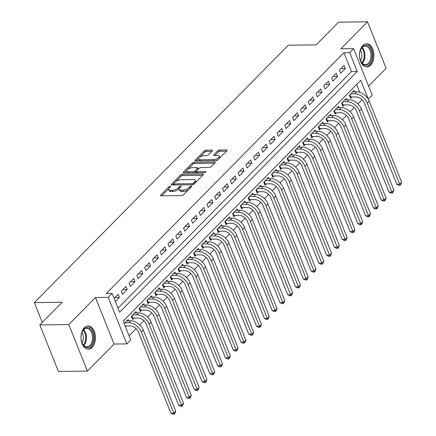 <?xml version="1.0" encoding="UTF-8"?>
<svg xmlns="http://www.w3.org/2000/svg" width="436" height="436" viewBox="0 0 436 436"><rect width="100%" height="100%" fill="white"/><g stroke="black" fill="none" stroke-linecap="round" stroke-linejoin="round"><path stroke-width="0.65" d="M170.176 186.276A1.019 0.42 -21.8 0 0 168.846 186.826L160.72 195.061A1.455 0.6 -21.8 0 0 160.502 195.584A1.455 0.6 -21.8 0 0 161.091 195.819L181.583 195.551A1.455 0.6 -21.8 0 0 183.485 194.761L191.611 186.532A1.019 0.42 -21.8 0 0 191.764 186.161A1.019 0.42 -21.8 0 0 191.35 185.998A1.019 0.42 -21.8 0 0 190.02 186.554L188.968 187.616A4.665 1.913 -21.8 0 1 182.875 190.145L181.169 190.167A4.665 1.913 -21.8 0 1 179.283 189.42A4.665 1.913 -21.8 0 1 179.975 187.736L181.027 186.668A1.019 0.42 -21.8 0 0 181.174 186.297A1.019 0.42 -21.8 0 0 180.766 186.134A1.019 0.42 -21.8 0 0 179.43 186.69L178.379 187.753A4.665 1.913 -21.8 0 1 172.291 190.281L170.585 190.303A4.665 1.913 -21.8 0 1 168.699 189.556A4.665 1.913 -21.8 0 1 169.386 187.872L170.438 186.804A1.019 0.42 -21.8 0 0 170.59 186.439A1.019 0.42 -21.8 0 0 170.176 186.276M362.79 45.518A11.581 7.232 89.3 0 0 359.798 58.577A11.581 7.232 89.3 0 0 366.861 66.91A11.581 7.232 89.3 0 0 370.638 65.138A11.581 7.232 89.3 0 0 373.63 52.08A11.581 7.232 89.3 0 0 366.562 43.747A11.581 7.232 89.3 0 0 362.79 45.518M84.295 327.752A11.581 7.232 89.3 0 0 81.303 340.81A11.581 7.232 89.3 0 0 88.372 349.143A11.581 7.232 89.3 0 0 92.143 347.372A11.581 7.232 89.3 0 0 95.135 334.314A11.581 7.232 89.3 0 0 88.072 325.981A11.581 7.232 89.3 0 0 84.295 327.752M212.218 150.9A1.455 0.6 -21.8 0 0 212.43 150.376A1.455 0.6 -21.8 0 0 211.841 150.142L206.092 150.218A1.455 0.6 -21.8 0 0 204.19 151.009L195.165 160.148A1.455 0.6 -21.8 0 0 194.952 160.677A1.455 0.6 -21.8 0 0 195.541 160.911L216.033 160.644A1.455 0.6 -21.8 0 0 217.935 159.854L226.96 150.709A1.455 0.6 -21.8 0 0 227.172 150.186A1.455 0.6 -21.8 0 0 226.584 149.951L219.64 150.039A1.455 0.6 -21.8 0 0 217.738 150.829L213.874 154.742A1.455 0.6 -21.8 0 0 213.662 155.27A1.455 0.6 -21.8 0 0 214.25 155.505L217.695 155.456A3.897 1.597 -21.8 0 1 219.264 156.083A3.897 1.597 -21.8 0 1 217.629 158.317A3.897 1.597 -21.8 0 1 213.602 159.603L200.113 159.778A3.897 1.597 -21.8 0 1 198.538 159.156A3.897 1.597 -21.8 0 1 200.173 156.922A3.897 1.597 -21.8 0 1 204.201 155.636L206.451 155.603A1.455 0.6 -21.8 0 0 208.354 154.813L212.218 150.9M349.716 52.62L353.612 48.674L372.219 95.201L368.327 99.146L360.779 80.284L123.186 321.076L130.735 339.938L126.838 343.884L108.226 297.357L112.123 293.406L119.666 312.269L357.258 71.482L349.716 52.62L343.917 52.696L106.324 293.483L112.123 293.406M39.796 324.94L68.79 324.558L87.396 371.091L58.402 371.467L39.796 324.94L62.19 302.241L34.357 302.606L288.31 45.235L316.144 44.875L338.543 22.176L367.537 21.8L340.854 48.837L353.612 48.674M87.396 371.091L114.079 344.048L95.468 297.521L68.79 324.558M95.468 297.521L108.226 297.357M182.313 174.318A1.455 0.6 -21.8 0 0 180.411 175.109L171.386 184.248A1.455 0.6 -21.8 0 0 171.174 184.777A1.455 0.6 -21.8 0 0 171.762 185.011L192.249 184.744A1.455 0.6 -21.8 0 0 194.156 183.954L203.176 174.809A1.455 0.6 -21.8 0 0 203.394 174.286A1.455 0.6 -21.8 0 0 202.805 174.051L182.313 174.318L182.815 175.572A1.455 0.6 -21.8 0 0 180.913 176.362L175.85 181.496M183.278 172.198L192.298 163.059A1.455 0.6 -21.8 0 1 194.2 162.268L214.692 162.001A1.455 0.6 -21.8 0 1 215.28 162.236A1.455 0.6 -21.8 0 1 215.068 162.759L211.204 166.672A1.455 0.6 -21.8 0 1 209.302 167.462L200.991 167.571A1.455 0.6 -21.8 0 0 199.089 168.361L196.527 170.956A1.455 0.6 -21.8 0 0 196.314 171.484A1.455 0.6 -21.8 0 0 196.903 171.719L205.552 171.604A1.019 0.42 -21.8 0 1 205.966 171.768A1.019 0.42 -21.8 0 1 205.536 172.351A1.019 0.42 -21.8 0 1 204.484 172.689L183.649 172.961A1.455 0.6 -21.8 0 1 183.06 172.727A1.455 0.6 -21.8 0 1 183.278 172.198L183.578 172.961M368.589 86.121L386.143 68.327L367.537 21.8M354.659 91.871L354.119 90.514L349.443 95.255L350.702 98.394L352.065 97.015M346.871 99.768L346.326 98.411L341.655 103.147L342.914 106.291L344.277 104.913M339.083 107.665L338.538 106.308L333.862 111.044L335.12 114.188L336.483 112.804M331.289 115.556L330.75 114.199L326.074 118.935L327.332 122.08L328.695 120.701M323.501 123.453L322.956 122.096L318.285 126.832L319.539 129.977L320.907 128.593M315.713 131.345L315.168 129.988L310.492 134.724L311.751 137.869L313.113 136.49M307.92 139.242L307.38 137.885L302.704 142.621L303.963 145.766L305.325 144.381M300.132 147.134L299.587 145.777L294.916 150.518L296.169 153.657L297.537 152.278M292.343 155.031L291.798 153.674L287.122 158.41L288.381 161.554L289.744 160.17M284.55 162.928L284.01 161.571L279.334 166.307L280.593 169.451L281.956 168.067M276.762 170.819L276.217 169.462L271.546 174.198L272.8 177.343L274.162 175.964M268.968 178.716L268.429 177.359L263.753 182.095L265.012 185.24L266.374 183.856M261.18 186.608L260.641 185.251L255.965 189.987L257.224 193.132L258.586 191.753M253.392 194.505L252.847 193.148L248.177 197.884L249.43 201.029L250.793 199.644M245.599 202.397L245.059 201.04L240.383 205.781L241.642 208.92L243.005 207.541M237.811 210.294L237.266 208.937L232.595 213.673L233.854 216.817L235.217 215.433M230.023 218.185L229.478 216.828L224.807 221.57L226.061 224.709L227.423 223.33M222.229 226.082L221.69 224.725L217.014 229.461L218.273 232.606L219.635 231.227M214.441 233.979L213.896 232.622L209.226 237.358L210.484 240.503L211.847 239.119M206.653 241.871L206.108 240.514L201.432 245.25L202.691 248.395L204.053 247.016M198.86 249.768L198.32 248.411L193.644 253.147L194.903 256.292L196.265 254.907M191.072 257.66L190.527 256.303L185.856 261.039L187.109 264.183L188.477 262.804M183.284 265.557L182.739 264.2L178.062 268.936L179.321 272.08L180.684 270.696M175.49 273.448L174.95 272.091L170.274 276.833L171.533 279.972L172.896 278.593M167.702 281.345L167.157 279.988L162.486 284.724L163.74 287.869L165.108 286.485M159.914 289.242L159.369 287.885L154.693 292.621L155.952 295.766L157.314 294.382M152.12 297.134L151.581 295.777L146.905 300.513L148.164 303.658L149.526 302.279M144.332 305.031L143.787 303.674L139.117 308.41L140.37 311.555L141.733 310.17M136.539 312.923L135.999 311.566L131.323 316.302L132.582 319.446L133.945 318.067M115.377 301.543L119.404 297.456L118.151 294.311L114.118 298.398M125.939 286.414L121.263 291.155L122.521 294.295L127.198 289.558L125.939 286.414M133.727 278.522L129.056 283.258L130.315 286.403L134.986 281.667L133.727 278.522M141.52 270.625L136.844 275.361L138.103 278.506L142.779 273.77L141.52 270.625M149.308 262.734L144.638 267.47L145.891 270.614L150.567 265.878L149.308 262.734M157.102 254.837L152.426 259.573L153.685 262.717L158.355 257.981L157.102 254.837M164.89 246.945L160.214 251.681L161.473 254.826L166.149 250.084L164.89 246.945M172.678 239.048L168.007 243.784L169.261 246.929L173.937 242.193L172.678 239.048M180.471 231.156L175.795 235.892L177.054 239.032L181.725 234.296L180.471 231.156M188.259 223.259L183.583 227.995L184.842 231.14L189.518 226.404L188.259 223.259M196.047 215.362L191.377 220.104L192.63 223.243L197.306 218.507L196.047 215.362M203.841 207.471L199.165 212.207L200.424 215.351L205.094 210.615L203.841 207.471M211.629 199.574L206.953 204.31L208.212 207.454L212.888 202.718L211.629 199.574M219.417 191.682L214.746 196.418L216 199.563L220.676 194.827L219.417 191.682M227.21 183.785L222.534 188.521L223.793 191.666L228.464 186.93L227.21 183.785M234.999 175.893L230.322 180.629L231.581 183.774L236.258 179.033L234.999 175.893M242.787 167.996L238.116 172.732L239.375 175.877L244.046 171.141L242.787 167.996M250.58 160.099L245.904 164.841L247.163 167.98L251.834 163.244L250.58 160.099M258.368 152.208L253.692 156.944L254.951 160.088L259.627 155.352L258.368 152.208M266.156 144.311L261.486 149.047L262.745 152.191L267.415 147.455L266.156 144.311M273.95 136.419L269.274 141.155L270.533 144.3L275.209 139.564L273.95 136.419M281.738 128.522L277.067 133.258L278.321 136.403L282.997 131.667L281.738 128.522M289.531 120.63L284.855 125.366L286.114 128.511L290.785 123.77L289.531 120.63M297.319 112.733L292.643 117.469L293.902 120.614L298.578 115.878L297.319 112.733M305.107 104.842L300.437 109.578L301.69 112.717L306.366 107.981L305.107 104.842M312.901 96.945L308.225 101.681L309.484 104.825L314.154 100.089L312.901 96.945M320.689 89.048L316.013 93.789L317.272 96.928L321.948 92.192L320.689 89.048M328.477 81.156L323.806 85.892L325.06 89.037L329.736 84.301L328.477 81.156M336.27 73.259L331.594 77.995L332.853 81.14L337.524 76.404L336.27 73.259M118.014 308.143L351.46 71.559L343.917 52.696M340.641 73.248L345.317 68.512L344.058 65.367L339.382 70.103L340.641 73.248M129.083 335.807L136.125 328.668M139.809 324.94L143.913 320.776M147.597 317.043L151.706 312.879M155.385 309.151L159.494 304.987M163.178 301.254L167.288 297.09M170.966 293.363L175.076 289.193M178.755 285.466L182.864 281.302M186.548 277.569L190.657 273.405M194.336 269.677L198.445 265.513M202.124 261.78L206.233 257.616M209.918 253.888L214.027 249.724M217.706 245.991L221.815 241.827M225.494 238.1L229.603 233.936M233.287 230.203L237.397 226.039M241.075 222.305L245.185 218.142M248.869 214.414L252.973 210.25M256.657 206.517L260.766 202.353M264.445 198.625L268.554 194.461M272.238 190.728L276.348 186.564M280.026 182.837L284.136 178.673M287.815 174.94L291.924 170.776M295.608 167.048L299.717 162.879M303.396 159.151L307.505 154.987M311.184 151.254L315.293 147.09M318.978 143.362L323.087 139.198M326.766 135.465L330.875 131.301M334.554 127.574L338.663 123.41M342.347 119.677L346.457 115.513M350.135 111.785L354.245 107.621M357.923 103.888L362.033 99.724M359.765 92.312L356.632 84.491M125.432 326.689L126.157 325.959M128.751 320.82L128.211 319.463L124.178 323.55M34.357 302.606L42.281 322.417M114.079 344.048L126.838 343.884M351.46 71.559L357.258 71.482M119.404 297.456L114.99 297.51M127.198 289.558L122.778 289.618M134.986 281.667L130.571 281.721M142.779 273.77L138.359 273.83M150.567 265.878L146.153 265.933M158.355 257.981L153.941 258.041M166.149 250.084L161.729 250.144M173.937 242.193L169.522 242.247M181.725 234.296L177.31 234.355M189.518 226.404L185.098 226.458M197.306 218.507L192.892 218.567M205.094 210.615L200.68 210.67M212.888 202.718L208.468 202.778M220.676 194.827L216.261 194.881M228.464 186.93L224.05 186.99M236.258 179.033L231.838 179.092M244.046 171.141L239.631 171.195M251.834 163.244L247.419 163.304M259.627 155.352L255.207 155.407M267.415 147.455L263.001 147.515M275.209 139.564L270.789 139.618M282.997 131.667L278.582 131.727M290.785 123.77L286.37 123.829M298.578 115.878L294.158 115.932M306.366 107.981L301.952 108.041M314.154 100.089L309.74 100.144M321.948 92.192L317.528 92.252M329.736 84.301L325.321 84.355M337.524 76.404L333.109 76.464M345.317 68.512L340.898 68.566M168.699 189.556L169.201 190.815A4.665 1.913 -21.8 0 0 171.086 191.562L170.585 190.303M179.403 188.488L178.885 189.011A4.665 1.913 -21.8 0 1 172.792 191.54L171.086 191.562M179.283 189.42L179.79 190.674A4.665 1.913 -21.8 0 0 181.67 191.426L181.169 190.167M188.554 189.633A4.665 1.913 -21.8 0 1 183.382 191.399L181.67 191.426M168.814 188.625L161.723 195.813M202.68 175.316L182.815 175.572M173.659 183.714L172.389 185M173.822 183.376A1.019 0.42 -21.8 0 0 173.67 183.747A1.019 0.42 -21.8 0 0 174.084 183.91L192.069 183.676A1.019 0.42 -21.8 0 0 193.404 183.12L194.511 181.997A4.665 1.913 -21.8 0 0 195.197 180.313A4.665 1.913 -21.8 0 0 193.317 179.567L181.022 179.725A4.665 1.913 -21.8 0 0 174.929 182.253L173.822 183.376M195.584 182.504A4.665 1.913 -21.8 0 0 195.699 181.572L195.197 180.313M184.281 172.95L186.837 170.362M187.954 169.228L192.805 164.312L192.298 163.059M214.567 163.266L194.707 163.522A1.455 0.6 -21.8 0 0 192.805 164.312M196.314 171.484L196.816 172.743A1.455 0.6 -21.8 0 0 196.843 172.787M192.369 167.686A3.897 1.597 -21.8 0 0 188.341 168.972A3.897 1.597 -21.8 0 0 186.706 171.206A3.897 1.597 -21.8 0 0 188.276 171.828L193.034 171.768A1.455 0.6 -21.8 0 0 194.936 170.977L197.497 168.383A1.455 0.6 -21.8 0 0 197.71 167.855A1.455 0.6 -21.8 0 0 197.121 167.62L192.369 167.686M186.706 171.206L187.208 172.46A3.897 1.597 -21.8 0 0 187.682 172.907M194.483 172.82A1.455 0.6 -21.8 0 0 195.437 172.236L194.936 170.977M196.298 171.364L195.437 172.236M198.233 169.233A1.455 0.6 -21.8 0 0 198.211 169.114L197.71 167.855M198.538 159.156L199.039 160.41A3.897 1.597 -21.8 0 0 199.514 160.857M215.591 160.65A3.897 1.597 -21.8 0 0 218.343 159.44M219.7 158.061A3.897 1.597 -21.8 0 0 219.771 157.341L219.264 156.083M226.458 151.216L220.142 151.297A1.455 0.6 -21.8 0 0 218.24 152.088L214.877 155.494M211.716 151.406L206.593 151.472A1.455 0.6 -21.8 0 0 204.691 152.262L199.966 157.058M198.603 158.431L196.167 160.9M125.148 325.975L130.157 325.91A7.423 4.938 44.6 0 1 138.468 332.123L170.885 413.17L173.784 413.132L141.368 332.085A11.134 7.407 -135.4 0 0 128.898 322.765L124.898 322.814M175.735 411.159L174.934 413.393L174.155 414.184L173.784 413.132L175.735 411.159L143.319 330.112A11.134 7.407 -135.4 0 0 130.849 320.792L126.843 320.842M174.155 414.184L172.994 414.2L170.885 413.17M90.688 346.064A10.023 6.257 -90.7 0 1 82.371 343.661A10.023 6.257 -90.7 0 1 82.213 331.616A10.023 6.257 -90.7 0 1 83.897 329.087A10.023 6.257 -90.7 0 1 92.552 332.243A10.023 6.257 -90.7 0 1 90.688 346.064M82.262 343.432A9.281 5.793 89.3 0 0 86.835 346.86A9.281 5.793 89.3 0 0 89.854 345.443A9.281 5.793 89.3 0 0 92.252 334.979A9.281 5.793 89.3 0 0 86.59 328.303A9.281 5.793 89.3 0 0 83.57 329.72A9.281 5.793 89.3 0 0 82.11 331.851M87.549 349.078A11.51 7.183 89.3 0 0 91.189 347.318A11.51 7.183 89.3 0 0 94.181 334.423A11.51 7.183 89.3 0 0 87.249 326.068M81.897 332.39A7.308 4.562 -90.7 0 1 82.033 342.898M362.926 64.201A10.023 6.257 -90.7 0 1 360.861 61.427A10.023 6.257 -90.7 0 1 360.703 49.382A10.023 6.257 -90.7 0 1 368.643 46.483A10.023 6.257 -90.7 0 1 371.352 60.026A10.023 6.257 -90.7 0 1 362.926 64.201M360.752 61.198A9.281 5.793 89.3 0 0 362.561 63.552A9.281 5.793 89.3 0 0 365.324 64.626A9.281 5.793 89.3 0 0 370.851 57.547A9.281 5.793 89.3 0 0 367.848 47.143A9.281 5.793 89.3 0 0 365.085 46.069A9.281 5.793 89.3 0 0 360.605 49.611M366.038 66.844A11.51 7.183 89.3 0 0 372.796 57.988A11.51 7.183 89.3 0 0 369.063 45.17A11.51 7.183 89.3 0 0 365.739 43.834M360.387 50.156A7.308 4.562 -90.7 0 1 360.523 60.664M131.852 315.768L132.778 318.084L137.945 318.013A7.423 4.938 44.6 0 1 146.262 324.226L178.678 405.273L181.578 405.235L149.161 324.188A11.134 7.407 -135.4 0 0 136.691 314.868L132.686 314.923M132.778 318.084L132.097 318.236M183.523 403.262L182.722 405.502L181.943 406.292L181.578 405.235L183.523 403.262L151.107 322.215A11.134 7.407 -135.4 0 0 138.637 312.895L134.637 312.95M181.943 406.292L180.787 406.303L178.678 405.273M139.645 307.876L140.566 310.187L145.738 310.121A7.423 4.938 44.6 0 1 154.05 316.329L186.466 397.381L189.366 397.343L156.949 316.296A11.134 7.407 -135.4 0 0 144.48 306.977L140.479 307.026M140.566 310.187L139.885 310.339M191.311 395.37L190.516 397.605L189.736 398.395L189.366 397.343L191.311 395.37L158.895 314.318A11.134 7.407 -135.4 0 0 146.425 305.004L142.425 305.053M189.736 398.395L188.575 398.411L186.466 397.381M147.433 299.979L148.36 302.29L153.526 302.224A7.423 4.938 44.6 0 1 161.838 308.437L194.254 389.484L197.154 389.446L164.737 308.399A11.134 7.407 -135.4 0 0 152.268 299.08L148.267 299.134M148.36 302.29L147.679 302.448M199.105 387.473L198.304 389.713L197.524 390.503L197.154 389.446L199.105 387.473L166.688 306.426A11.134 7.407 -135.4 0 0 154.219 297.107L150.213 297.161M197.524 390.503L196.364 390.514L194.254 389.484M155.221 292.082L156.148 294.398L161.315 294.327A7.423 4.938 44.6 0 1 169.631 300.54L202.048 381.593L204.947 381.555L172.531 300.502A11.134 7.407 -135.4 0 0 160.061 291.188L156.055 291.237M156.148 294.398L155.467 294.551M206.893 379.576L206.092 381.816L205.312 382.606L204.947 381.555L206.893 379.576L174.476 298.529A11.134 7.407 -135.4 0 0 162.007 289.21L158.006 289.264M205.312 382.606L204.157 382.623L202.048 381.593M163.015 284.19L163.936 286.501L169.108 286.436A7.423 4.938 44.6 0 1 177.419 292.649L209.836 373.696L212.735 373.657L180.319 292.611A11.134 7.407 -135.4 0 0 167.849 283.291L163.849 283.346M163.936 286.501L163.255 286.659M214.686 371.685L213.885 373.925L213.106 374.709L212.735 373.657L214.686 371.685L182.264 290.638A11.134 7.407 -135.4 0 0 169.795 281.318L165.794 281.367M213.106 374.709L211.945 374.726L209.836 373.696M170.803 276.293L171.73 278.609L176.896 278.539A7.423 4.938 44.6 0 1 185.213 284.752L217.629 365.799L220.529 365.76L188.112 284.713A11.134 7.407 -135.4 0 0 175.637 275.399L171.637 275.448M171.73 278.609L171.048 278.762M222.474 363.788L221.673 366.027L220.894 366.818L220.529 365.76L222.474 363.788L190.058 282.741A11.134 7.407 -135.4 0 0 177.588 273.421L173.588 273.476M220.894 366.818L219.733 366.834L217.629 365.799M178.591 268.402L179.518 270.712L184.684 270.647A7.423 4.938 44.6 0 1 193.001 276.86L225.417 357.907L228.317 357.869L195.9 276.822A11.134 7.407 -135.4 0 0 183.431 267.502L179.43 267.557M179.518 270.712L178.836 270.865M230.263 355.896L229.461 358.13L228.682 358.921L228.317 357.869L230.263 355.896L197.846 274.849A11.134 7.407 -135.4 0 0 185.376 265.529L181.376 265.579M228.682 358.921L227.527 358.937L225.417 357.907M186.385 260.505L187.306 262.821L192.478 262.75A7.423 4.938 44.6 0 1 200.789 268.963L233.206 350.01L236.105 349.972L203.688 268.925A11.134 7.407 -135.4 0 0 191.219 259.605L187.218 259.66M187.306 262.821L186.63 262.973M238.056 347.999L237.255 350.239L236.476 351.029L236.105 349.972L238.056 347.999L205.639 266.952A11.134 7.407 -135.4 0 0 193.164 257.632L189.164 257.687M236.476 351.029L235.315 351.04L233.206 350.01M194.173 252.613L195.099 254.924L200.266 254.858A7.423 4.938 44.6 0 1 208.582 261.071L240.999 342.118L243.898 342.08L211.482 261.033A11.134 7.407 -135.4 0 0 199.007 251.714L195.006 251.763M195.099 254.924L194.418 255.076M245.844 340.107L245.043 342.342L244.264 343.132L243.898 342.08L245.844 340.107L213.427 259.055A11.134 7.407 -135.4 0 0 200.958 249.741L196.958 249.79M244.264 343.132L243.103 343.148L240.999 342.118M201.961 244.716L202.887 247.027L208.054 246.961A7.423 4.938 44.6 0 1 216.37 253.174L248.787 334.221L251.686 334.183L219.27 253.136A11.134 7.407 -135.4 0 0 206.8 243.817L202.8 243.871M202.887 247.027L202.206 247.185M253.632 332.21L252.831 334.45L252.057 335.24L251.686 334.183L253.632 332.21L221.215 251.163A11.134 7.407 -135.4 0 0 208.746 241.844L204.746 241.898M252.057 335.24L250.896 335.251L248.787 334.221M209.754 236.819L210.681 239.135L215.847 239.07A7.423 4.938 44.6 0 1 224.159 245.277L256.575 326.33L259.475 326.292L227.058 245.239A11.134 7.407 -135.4 0 0 214.588 235.925L210.588 235.974M210.681 239.135L209.999 239.288M261.426 324.319L260.624 326.553L259.845 327.343L259.475 326.292L261.426 324.319L229.009 243.266A11.134 7.407 -135.4 0 0 216.534 233.952L212.534 234.001M259.845 327.343L258.684 327.36L256.575 326.33M217.542 228.927L218.469 231.238L223.635 231.173A7.423 4.938 44.6 0 1 231.952 237.386L264.369 318.433L267.268 318.394L234.851 237.348A11.134 7.407 -135.4 0 0 222.376 228.028L218.376 228.083M218.469 231.238L217.787 231.396M269.214 316.422L268.413 318.662L267.633 319.446L267.268 318.394L269.214 316.422L236.797 235.375A11.134 7.407 -135.4 0 0 224.327 226.055L220.327 226.11M267.633 319.446L266.472 319.463L264.369 318.433M225.336 221.03L226.257 223.346L231.429 223.276A7.423 4.938 44.6 0 1 239.74 229.489L272.157 310.536L275.056 310.503L242.639 229.45A11.134 7.407 -135.4 0 0 230.17 220.136L226.17 220.185M226.257 223.346L225.576 223.499M277.002 308.525L276.206 310.764L275.427 311.555L275.056 310.503L277.002 308.525L244.585 227.478A11.134 7.407 -135.4 0 0 232.115 218.158L228.115 218.213M275.427 311.555L274.266 311.571L272.157 310.536M233.124 213.139L234.05 215.449L239.217 215.384A7.423 4.938 44.6 0 1 247.528 221.597L279.945 302.644L282.844 302.606L250.428 221.559A11.134 7.407 -135.4 0 0 237.958 212.239L233.958 212.294M234.05 215.449L233.369 215.607M284.795 300.633L283.994 302.867L283.215 303.658L282.844 302.606L284.795 300.633L252.379 219.586A11.134 7.407 -135.4 0 0 239.909 210.266L235.903 210.316M283.215 303.658L282.054 303.674L279.945 302.644M240.912 205.242L241.838 207.558L247.005 207.487A7.423 4.938 44.6 0 1 255.322 213.7L287.738 294.747L290.638 294.709L258.221 213.662A11.134 7.407 -135.4 0 0 245.751 204.342L241.746 204.397M241.838 207.558L241.157 207.71M292.583 292.736L291.782 294.976L291.003 295.766L290.638 294.709L292.583 292.736L260.167 211.689A11.134 7.407 -135.4 0 0 247.697 202.369L243.697 202.424M291.003 295.766L289.847 295.782L287.738 294.747M248.705 197.35L249.626 199.661L254.798 199.595A7.423 4.938 44.6 0 1 263.11 205.808L295.526 286.855L298.426 286.817L266.009 205.77A11.134 7.407 -135.4 0 0 253.539 196.451L249.539 196.5M249.626 199.661L248.945 199.813M300.371 284.844L299.576 287.079L298.796 287.869L298.426 286.817L300.371 284.844L267.955 203.797A11.134 7.407 -135.4 0 0 255.485 194.478L251.485 194.527M298.796 287.869L297.635 287.885L295.526 286.855M256.493 189.453L257.42 191.769L262.586 191.698A7.423 4.938 44.6 0 1 270.898 197.911L303.314 278.958L306.214 278.92L273.797 197.873A11.134 7.407 -135.4 0 0 261.328 188.554L257.327 188.608M257.42 191.769L256.739 191.922M308.165 276.947L307.364 279.187L306.584 279.977L306.214 278.92L308.165 276.947L275.748 195.9A11.134 7.407 -135.4 0 0 263.279 186.581L259.273 186.635M306.584 279.977L305.423 279.988L303.314 278.958M264.281 181.561L265.208 183.872L270.375 183.807A7.423 4.938 44.6 0 1 278.691 190.014L311.108 271.067L314.007 271.029L281.591 189.982A11.134 7.407 -135.4 0 0 269.121 180.662L265.115 180.711M265.208 183.872L264.527 184.025M315.953 269.056L315.152 271.29L314.372 272.08L314.007 271.029L315.953 269.056L283.536 188.003A11.134 7.407 -135.4 0 0 271.067 178.689L267.066 178.738M314.372 272.08L313.217 272.097L311.108 271.067M272.075 173.664L272.996 175.975L278.168 175.91A7.423 4.938 44.6 0 1 286.479 182.123L318.896 263.17L321.795 263.131L289.379 182.085A11.134 7.407 -135.4 0 0 276.909 172.765L272.909 172.82M272.996 175.975L272.315 176.133M323.741 261.159L322.945 263.399L322.166 264.189L321.795 263.131L323.741 261.159L291.324 180.112A11.134 7.407 -135.4 0 0 278.855 170.792L274.854 170.847M322.166 264.189L321.005 264.2L318.896 263.17M279.863 165.767L280.789 168.083L285.956 168.013A7.423 4.938 44.6 0 1 294.267 174.226L326.689 255.278L329.589 255.24L297.167 174.187A11.134 7.407 -135.4 0 0 284.697 164.873L280.697 164.922M280.789 168.083L280.108 168.236M331.534 253.262L330.733 255.501L329.954 256.292L329.589 255.24L331.534 253.262L299.118 172.215A11.134 7.407 -135.4 0 0 286.648 162.895L282.642 162.95M329.954 256.292L328.793 256.308L326.689 255.278M287.651 157.876L288.578 160.186L293.744 160.121A7.423 4.938 44.6 0 1 302.061 166.334L334.477 247.381L337.377 247.343L304.96 166.296A11.134 7.407 -135.4 0 0 292.491 156.976L288.485 157.031M288.578 160.186L287.896 160.344M339.322 245.37L338.521 247.61L337.742 248.395L337.377 247.343L339.322 245.37L306.906 164.323A11.134 7.407 -135.4 0 0 294.436 155.003L290.436 155.053M337.742 248.395L336.587 248.411L334.477 247.381M295.445 149.979L296.366 152.295L301.538 152.224A7.423 4.938 44.6 0 1 309.849 158.437L342.265 239.484L345.165 239.446L312.748 158.399A11.134 7.407 -135.4 0 0 300.279 149.085L296.278 149.134M296.366 152.295L295.684 152.447M347.116 237.473L346.315 239.713L345.535 240.503L345.165 239.446L347.116 237.473L314.699 156.426A11.134 7.407 -135.4 0 0 302.224 147.106L298.224 147.161M345.535 240.503L344.375 240.519L342.265 239.484M303.233 142.087L304.159 144.398L309.326 144.332A7.423 4.938 44.6 0 1 317.642 150.545L350.059 231.592L352.958 231.554L320.542 150.507A11.134 7.407 -135.4 0 0 308.067 141.188L304.066 141.242M304.159 144.398L303.478 144.55M354.904 229.581L354.103 231.816L353.324 232.606L352.958 231.554L354.904 229.581L322.487 148.534A11.134 7.407 -135.4 0 0 310.018 139.215L306.018 139.264M353.324 232.606L352.163 232.622L350.059 231.592M311.021 134.19L311.947 136.506L317.114 136.435A7.423 4.938 44.6 0 1 325.43 142.648L357.847 223.695L360.746 223.657L328.33 142.61A11.134 7.407 -135.4 0 0 315.86 133.291L311.86 133.345M311.947 136.506L311.266 136.659M362.692 221.684L361.891 223.924L361.117 224.714L360.746 223.657L362.692 221.684L330.275 140.637A11.134 7.407 -135.4 0 0 317.806 131.318L313.806 131.372M361.117 224.714L359.956 224.725L357.847 223.695M318.814 126.298L319.741 128.609L324.907 128.544A7.423 4.938 44.6 0 1 333.218 134.757L365.635 215.804L368.534 215.766L336.118 134.719A11.134 7.407 -135.4 0 0 323.648 125.399L319.648 125.448M319.741 128.609L319.059 128.762M370.486 213.793L369.684 216.027L368.905 216.817L368.534 215.766L370.486 213.793L338.069 132.74A11.134 7.407 -135.4 0 0 325.594 123.426L321.594 123.475M368.905 216.817L367.744 216.834L365.635 215.804M326.602 118.401L327.529 120.712L332.695 120.647A7.423 4.938 44.6 0 1 341.012 126.86L373.429 207.907L376.328 207.868L343.911 126.822A11.134 7.407 -135.4 0 0 331.436 117.502L327.436 117.556M327.529 120.712L326.847 120.87M378.274 205.896L377.472 208.136L376.693 208.926L376.328 207.868L378.274 205.896L345.857 124.849A11.134 7.407 -135.4 0 0 333.387 115.529L329.387 115.584M376.693 208.926L375.532 208.937L373.429 207.907M334.39 110.504L335.317 112.82L340.483 112.755A7.423 4.938 44.6 0 1 348.8 118.963L381.217 200.015L384.116 199.977L351.699 118.924A11.134 7.407 -135.4 0 0 339.23 109.61L335.23 109.659M335.317 112.82L334.635 112.973M386.062 198.004L385.266 200.238L384.487 201.029L384.116 199.977L386.062 198.004L353.645 116.952A11.134 7.407 -135.4 0 0 341.175 107.638L337.175 107.687M384.487 201.029L383.326 201.045L381.217 200.015M342.184 102.613L343.11 104.923L348.277 104.858A7.423 4.938 44.6 0 1 356.588 111.071L389.005 192.118L391.904 192.08L359.487 111.033A11.134 7.407 -135.4 0 0 347.018 101.713L343.018 101.768M343.11 104.923L342.429 105.081M393.855 190.107L393.054 192.347L392.275 193.132L391.904 192.08L393.855 190.107L361.439 109.06A11.134 7.407 -135.4 0 0 348.964 99.74L344.963 99.795M392.275 193.132L391.114 193.148L389.005 192.118M349.972 94.716L350.898 97.032L356.065 96.961A7.423 4.938 44.6 0 1 364.382 103.174L396.798 184.221L399.698 184.188L367.281 103.136A11.134 7.407 -135.4 0 0 354.806 93.822L350.806 93.871M350.898 97.032L350.217 97.184M401.643 182.21L400.842 184.45L400.063 185.24L399.698 184.188L401.643 182.21L369.227 101.163A11.134 7.407 -135.4 0 0 356.757 91.843L352.757 91.898M400.063 185.24L398.902 185.256L396.798 184.221M169.299 187.965L168.846 186.826M190.472 187.687L190.02 186.554M179.888 187.823L179.43 186.69M172.792 191.54L172.291 190.281M178.885 189.011L178.379 187.753M183.382 191.399L182.875 190.145M189.42 188.75L188.968 187.616M161.026 195.819L160.72 195.061M203.127 174.858L202.805 174.051M171.691 185.011L171.386 184.248M180.913 176.362L180.411 175.109M174.509 184.973L174.084 183.91M192.489 184.728L192.069 183.676M193.835 184.21L193.404 183.12M194.963 183.131L194.511 181.997M194.707 163.522L194.2 162.268M215.019 162.808L214.692 162.001M197.328 172.781L196.903 171.719M205.781 172.171L205.552 171.604M188.706 172.896L188.276 171.828M193.459 172.83L193.034 171.768M197.949 169.517L197.497 168.383M200.538 160.846L200.113 159.778M214.027 160.671L213.602 159.603M214.18 155.505L213.874 154.742M218.24 152.088L217.738 150.829M220.142 151.297L219.64 150.039M226.905 150.758L226.584 149.951M195.47 160.911L195.165 160.148M204.691 152.262L204.19 151.009M206.593 151.472L206.092 150.218M212.163 150.954L211.841 150.142M128.898 322.765L130.849 320.792M141.368 332.085L143.319 330.112M83.587 329.703A9.281 5.793 -90.7 0 1 83.816 345.519A9.281 5.793 -90.7 0 1 83.794 345.541M83.336 345.056A8.976 5.603 89.3 0 0 83.145 330.199M362.082 47.47A9.281 5.793 -90.7 0 1 362.289 63.307M361.831 62.822A8.976 5.603 89.3 0 0 361.635 47.965M136.691 314.868L138.637 312.895M149.161 324.188L151.107 322.215M144.48 306.977L146.425 305.004M156.949 316.296L158.895 314.318M152.268 299.08L154.219 297.107M164.737 308.399L166.688 306.426M160.061 291.188L162.007 289.21M172.531 300.502L174.476 298.529M167.849 283.291L169.795 281.318M180.319 292.611L182.264 290.638M175.637 275.399L177.588 273.421M188.112 284.713L190.058 282.741M183.431 267.502L185.376 265.529M195.9 276.822L197.846 274.849M191.219 259.605L193.164 257.632M203.688 268.925L205.639 266.952M199.007 251.714L200.958 249.741M211.482 261.033L213.427 259.055M206.8 243.817L208.746 241.844M219.27 253.136L221.215 251.163M214.588 235.925L216.534 233.952M227.058 245.239L229.009 243.266M222.376 228.028L224.327 226.055M234.851 237.348L236.797 235.375M230.17 220.136L232.115 218.158M242.639 229.45L244.585 227.478M237.958 212.239L239.909 210.266M250.428 221.559L252.379 219.586M245.751 204.342L247.697 202.369M258.221 213.662L260.167 211.689M253.539 196.451L255.485 194.478M266.009 205.77L267.955 203.797M261.328 188.554L263.279 186.581M273.797 197.873L275.748 195.9M269.121 180.662L271.067 178.689M281.591 189.982L283.536 188.003M276.909 172.765L278.855 170.792M289.379 182.085L291.324 180.112M284.697 164.873L286.648 162.895M297.167 174.187L299.118 172.215M292.491 156.976L294.436 155.003M304.96 166.296L306.906 164.323M300.279 149.085L302.224 147.106M312.748 158.399L314.699 156.426M308.067 141.188L310.018 139.215M320.542 150.507L322.487 148.534M315.86 133.291L317.806 131.318M328.33 142.61L330.275 140.637M323.648 125.399L325.594 123.426M336.118 134.719L338.069 132.74M331.436 117.502L333.387 115.529M343.911 126.822L345.857 124.849M339.23 109.61L341.175 107.638M351.699 118.924L353.645 116.952M347.018 101.713L348.964 99.74M359.487 111.033L361.439 109.06M354.806 93.822L356.757 91.843M367.281 103.136L369.227 101.163M174.166 184.978L173.67 183.747"/></g></svg>
